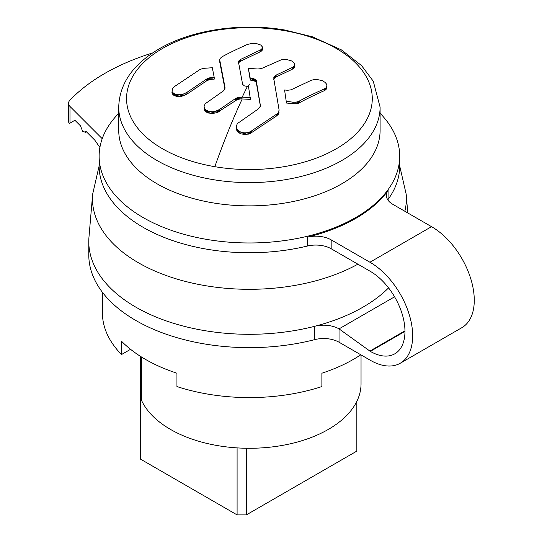 <?xml version="1.0" encoding="UTF-8"?>
<svg xmlns="http://www.w3.org/2000/svg" width="542" height="542" viewBox="0 0 542 542"><rect width="100%" height="100%" fill="white"/><g stroke="black" fill="none" stroke-linecap="round" stroke-linejoin="round"><path stroke-width="0.81" d="M400.26 363.235A59.898 34.58 -120 0 0 409.366 314.99A59.898 34.58 -120 0 0 369.929 262.24L331.169 239.862A21.782 12.574 180 0 0 307.368 237.145A150.283 86.767 180 0 0 320.315 233.595A150.283 86.767 180 0 0 381.92 198.026A150.283 86.767 180 0 0 388.079 190.554A21.782 12.574 180 0 0 386.392 195.398A21.782 12.574 180 0 0 392.774 204.293L431.534 226.671A59.898 34.58 -120 0 1 470.971 279.428A59.898 34.58 -120 0 1 461.865 327.673L400.26 363.235A59.898 34.58 -120 0 1 370.315 360.267L339.035 342.212A21.782 12.574 0 0 0 314.773 339.617L314.773 326.277A160.628 92.736 0 0 0 388.567 287.89M357.889 264.178A156.956 90.616 180 0 1 293.608 285.641A156.956 90.616 180 0 1 92.648 194.205L88.983 236.983A160.628 92.736 0 0 0 88.786 241.563L88.786 254.903A160.628 92.736 0 0 0 314.773 339.617M88.786 241.563A160.628 92.736 0 0 0 294.638 330.552A160.628 92.736 0 0 0 314.773 326.277A21.782 12.574 0 0 1 339.035 328.879L370.315 351.379A49.01 28.292 -120 0 0 394.82 353.804A49.01 28.292 -120 0 0 402.252 314.285A49.01 28.292 -120 0 0 369.929 271.129L331.169 248.751A21.782 12.574 0 0 0 307.368 246.041A150.283 86.767 0 0 1 143.149 227.335A150.283 86.767 0 0 1 99.132 165.988L99.132 156.204A150.283 86.767 0 0 0 143.149 217.559A150.283 86.767 180 0 0 207.105 239.462A150.283 86.767 180 0 0 399.698 156.204A150.283 86.767 180 0 0 384.454 118.122L380.098 112.973M404.962 330.823L369.84 351.108M388.079 190.554L388.079 199.442A150.283 86.767 0 0 0 399.698 165.988L399.698 156.204M388.079 199.442A21.782 12.574 0 0 0 387.801 199.849M118.732 112.973L114.376 118.122A150.283 86.767 0 0 0 99.132 156.204M99.891 147.478L94.836 140.202L85.711 131.076L85.433 132.275L82.614 131.266L80.48 125.846L74.884 120.249L69.376 123.535A10.887 6.287 180 0 1 68.522 121.103L68.522 103.319A10.887 6.287 180 0 1 69.864 100.297A204.734 118.203 180 0 1 151.042 53.428A10.887 6.287 180 0 1 152.458 53.055M68.522 103.319A10.887 6.287 180 0 0 69.986 106.462L102.221 138.698M380.098 130.419A130.683 75.446 180 0 1 212.62 202.816A130.683 75.446 180 0 1 157.011 183.765A130.683 75.446 180 0 1 118.732 130.419L118.732 107.153A130.683 75.446 0 0 0 157.011 160.5A130.683 75.446 0 0 0 212.62 179.551A130.683 75.446 0 0 0 380.098 107.153L380.098 130.419M225.005 87.364L219.706 59.81L220.208 58.373L222.274 56.666C228.412 53.285 236.759 49.22 247.308 44.485L251.712 43.441L256.712 43.645L260.729 45.02L262.579 47.113L262.396 48.245L260.824 49.769L240.777 59.335L239.198 60.467L238.439 61.795L242.62 84.342L244.408 85.914L248.521 86.578L250.418 99.389L240.966 98.874L237.45 99.457L217.261 112.533L212.362 113.556L207.661 112.75L205.181 111.069L204.3 109.599L204.117 106.198L205.181 103.779L223.257 91.009L224.578 89.518L225.005 87.364L225.005 88.319M273.791 79.444L275.526 77.221L292.077 69.376L294.123 67.899L294.665 66.68L294.482 63.604L292.91 61.741L291.122 60.711L286.42 59.491L281.522 59.701L261.332 68.61L257.809 68.983L248.358 68.421L250.255 80.108L253.913 80.568L256.278 82.364L260.472 106.605M248.358 68.421L250.255 78.326L253.913 78.786L256.278 80.582L260.458 106.002L258.703 108.664L237.369 123.583L236.298 126.164L236.481 129.728L238.053 132.153L240.912 133.881L245.811 134.599L250.512 133.318L276.508 116.002L278.574 113.922L279.028 109.626L273.791 78.759M297.707 103.502L299.231 102.878C305.37 99.491 313.71 95.433 324.265 90.69L326.67 88.495L326.846 85.304L326.311 83.827L325.098 82.398L322.233 80.616L316.081 79.308L311.677 80.108L291.04 89.816L287.639 90.284L284.577 89.999L286.467 103.048L295.959 103.881L297.707 103.502L297.707 101.727L299.231 101.097L299.231 102.878M225.005 89.145L219.754 62.073L219.706 59.81M262.579 47.682L262.396 50.02L260.824 51.544L240.777 61.111L239.198 62.249L238.439 63.57M212.965 79.173L210.249 79.457L206.997 80.589L187.105 94.023L182.701 96.002L177.701 96.442L173.684 95.209L172.471 94.064L171.936 92.689L172.471 88.644L174.517 86.517L199.551 69.789L202.823 68.407L212.315 67.73L214.205 77.377L214.205 79.159L212.965 79.173L212.965 77.391L214.205 77.377M250.255 78.326L250.255 80.108M252.03 78.441L252.03 80.216M252.68 78.509L252.68 80.284M253.317 78.624L253.317 80.399M253.913 78.786L253.913 80.568M254.469 79.003L254.469 80.778M254.97 79.254L254.97 81.029M255.424 79.552L255.424 81.334M255.79 79.87L255.79 81.652M256.075 80.216L256.075 81.998M256.278 80.582L256.278 82.364M256.393 80.954L256.393 82.736M260.472 104.823L260.472 105.866M236.298 127.058L236.481 129.728M236.481 127.946L236.84 130.588M236.84 128.806L237.369 129.619L237.369 131.401M237.369 129.619L238.053 130.371L238.053 132.153M238.053 130.371L238.887 131.049L238.887 132.824M238.887 131.049L239.842 131.625L239.842 133.407M239.842 131.625L240.912 132.106L240.912 133.881M240.912 132.106L242.071 132.472L242.071 134.247M242.071 132.472L243.283 132.709L243.283 134.491M243.283 132.709L244.544 132.831L244.544 134.606M244.544 132.831L245.811 132.817L245.811 134.599M245.811 132.817L247.071 132.682L247.071 134.457M247.071 132.682L248.29 132.417L248.29 134.199M248.29 132.417L249.442 132.038L249.442 133.813M249.442 132.038L250.512 131.543L250.512 133.318M250.512 131.543L251.474 130.947L251.474 132.722M251.474 130.947L276.508 114.22L276.508 116.002M276.508 114.22L277.158 113.766L277.158 115.548M277.158 113.766L277.721 113.264L277.721 115.046M277.721 113.264L278.195 112.722L278.195 114.498M278.195 112.722L278.574 112.14L278.574 113.922M278.574 112.14L278.845 111.537L278.845 113.312M278.845 111.537L279.015 112.689M279.015 110.907L279.076 110.27M273.791 77.669L273.954 78.949M273.954 77.174L274.205 78.475M274.205 76.7L274.557 76.246L274.557 78.028M274.557 76.246L274.997 75.826L274.997 77.608M274.997 75.826L275.526 75.446L275.526 77.221M275.526 75.446L276.135 75.101L276.135 76.876M276.135 75.101L292.077 67.601L292.077 69.376M292.077 67.601L292.91 67.167L292.91 68.949M292.91 67.167L293.601 66.673L293.601 68.448M293.601 66.673L294.123 66.124L294.123 67.899M294.123 66.124L294.482 65.528L294.482 67.303M294.482 65.528L294.665 64.898M250.418 97.614L242.24 97.126A435.605 100.135 -80.4 0 1 247.355 86.503M241.881 98.888L241.881 97.106L242.24 97.126M298.507 101.442L298.507 103.217M299.231 101.097C305.37 97.716 313.71 93.651 324.265 88.915L324.265 90.69M324.265 88.915L325.098 88.475L325.098 90.25M325.098 88.475L325.783 87.953L325.783 89.735M325.783 87.953L326.311 87.364L326.311 89.145M326.311 87.364L326.67 86.72L326.67 88.495M326.67 86.72L326.846 86.029M284.577 89.999L286.467 103.048M286.467 101.273L292.111 102.072L292.111 103.847M292.111 102.072L293.087 102.181L293.087 103.956M293.087 102.181L294.062 102.221L294.062 104.003M294.062 102.221L295.024 102.194L295.024 103.976M295.024 102.194L295.959 102.106L295.959 103.881M295.959 102.106L296.86 101.943L296.86 103.725M296.86 101.943L297.707 101.727M238.439 61.795L238.439 62.777M238.595 61.341L238.595 63.116M238.853 60.894L238.853 62.676M239.198 60.467L239.198 62.249M239.645 60.06L239.645 61.842M240.174 59.681L240.174 61.463M240.777 59.335L240.777 61.111M259.991 50.189L259.991 51.971M260.824 49.769L260.824 51.544M261.508 49.295L261.508 51.077M262.037 48.787L262.037 50.562M262.396 48.245L262.396 50.02M219.754 60.291L219.754 62.073M219.286 111.408L219.286 109.633L214.889 111.489L212.362 111.781L208.731 111.34L205.872 109.938L204.3 107.817L204.3 109.599M204.3 107.817L204.117 107.018M204.652 108.583L204.652 110.358M205.181 109.294L205.181 111.069M205.872 109.938L205.872 111.713M206.698 110.5L206.698 112.275M207.661 110.968L207.661 112.75M208.731 111.34L208.731 113.115M209.883 111.605L209.883 113.38M211.102 111.747L211.102 113.529M212.362 111.781L212.362 113.556M213.629 111.693L213.629 113.468M214.889 111.489L214.889 113.264M216.109 111.171L216.109 112.953M217.261 110.751L217.261 112.533M218.331 110.236L218.331 112.011M219.286 109.633L235.235 98.719L235.235 100.494M241.881 97.106L238.29 97.438L235.912 98.319L235.912 100.101M235.912 98.319L235.235 98.719M236.658 97.973L236.658 99.748M237.45 97.675L237.45 99.457M238.29 97.438L238.29 99.213M239.164 97.262L239.164 99.037M240.059 97.147L240.059 98.922M240.966 97.093L240.966 98.874M212.965 77.391L209.375 77.885L206.997 78.807L187.105 92.242L183.921 93.854L180.174 94.66L176.543 94.504L173.684 93.427L172.112 91.618L172.112 93.4M172.112 91.618L171.936 90.907M172.471 92.289L172.471 94.064M173 92.892L173 94.674M173.684 93.427L173.684 95.209M174.517 93.881L174.517 95.663M175.479 94.247L175.479 96.022M176.543 94.504L176.543 96.286M177.701 94.667L177.701 96.442M178.921 94.715L178.921 96.496M180.174 94.66L180.174 96.435M181.448 94.491L181.448 96.273M182.701 94.227L182.701 96.002M183.921 93.854L183.921 95.636M185.079 93.393L185.079 95.175M186.143 92.858L186.143 94.633M187.105 92.242L187.105 94.023M206.319 79.207L206.319 80.982M206.997 78.807L206.997 80.589M207.742 78.454L207.742 80.236M208.535 78.15L208.535 79.925M209.375 77.885L209.375 79.667M210.249 77.682L210.249 79.457M211.143 77.526L211.143 79.308M212.051 77.431L212.051 79.207M394.583 296.806L339.035 328.879L339.035 342.212M360.789 354.773A147.017 84.877 180 0 1 321.887 373.214L321.887 386.554A147.017 84.877 180 0 1 176.943 386.554L176.943 373.214A147.017 84.877 180 0 1 145.459 359.38A147.017 84.877 180 0 1 121.503 341.203L121.503 354.543L130.554 349.312M121.503 354.543A147.017 84.877 180 0 1 102.397 312.7L102.397 292.267M356.839 401.351L356.839 451.1L246.332 514.9L246.332 448.254M246.332 514.9L237.091 514.9L140.527 459.149L140.527 356.392M237.091 514.9L237.091 447.888M361.04 354.915L361.04 383.838A111.625 64.444 0 0 1 292.131 443.376A111.625 64.444 0 0 1 170.486 429.406A111.625 64.444 0 0 1 141.354 399.989L141.354 356.914M370.315 351.379L404.969 331.372M69.986 106.462L69.986 123.183M307.368 237.145L307.368 246.041M331.169 239.862L331.169 248.751M431.534 226.671L369.929 262.24M214.822 166.685A122.865 70.934 0 0 0 367.307 118.59A122.865 70.934 0 0 0 284.008 30.555A122.865 70.934 0 0 0 131.523 78.651A122.865 70.934 0 0 0 214.822 166.685A435.605 100.135 -80.4 0 1 242.24 98.908M248.216 86.557A435.605 100.135 -80.4 0 1 249.415 84.179M399.698 165.92L406.182 194.205A156.956 90.616 180 0 1 404.854 211.265M86.015 131.388L85.433 132.275M118.732 107.153C119.416 81.801 135.27 63.326 157.607 49.789C190.249 29.946 240.682 22.337 284.963 30.047L312.443 36.822L341.372 49.878L361.534 65.555L373.255 81.198L380.098 107.153M92.648 194.205L99.132 165.92M406.182 194.205L407.787 212.965"/></g></svg>
